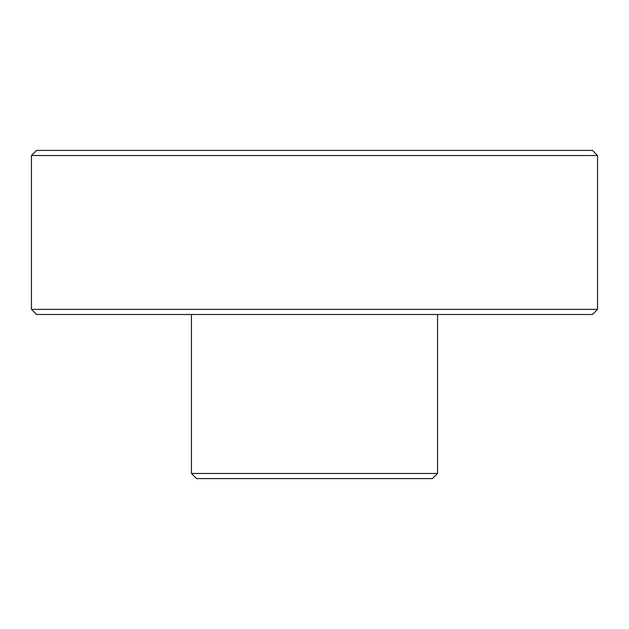 <?xml version="1.0" encoding="UTF-8"?>
<svg xmlns="http://www.w3.org/2000/svg" width="629" height="629" viewBox="0 0 629 629"><rect width="100%" height="100%" fill="white"/><g stroke="black" fill="none" stroke-linecap="round" stroke-linejoin="round"><path stroke-width="0.94" d="M31.45 155.544L36.576 150.41L592.424 150.41L597.55 155.544L31.45 155.544L31.45 309.374L597.55 309.374L592.424 314.5L36.576 314.5L31.45 309.374M432.438 478.59L196.562 478.59L191.436 473.456L437.564 473.456L432.438 478.59M437.564 314.5L437.564 473.456M597.55 155.544L597.55 309.374M191.436 314.5L191.436 473.456"/></g></svg>

